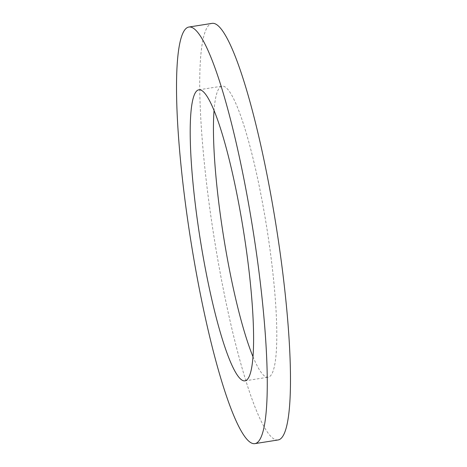 <?xml version="1.0" encoding="UTF-8"?>
<svg xmlns="http://www.w3.org/2000/svg" width="467" height="467" viewBox="0 0 467 467"><rect width="100%" height="100%" fill="white"/><g stroke="black" fill="none" stroke-linecap="round" stroke-linejoin="round"><path stroke-width="0.35" stroke-dasharray="2.33 1.75" d="M278.005 439.984A210.897 31.534 81 0 1 214.826 242.04A210.897 31.534 81 0 1 212.199 23.35M252.945 356.613A147.333 22.031 -99 0 0 268.093 377.196A147.333 22.031 -99 0 0 266.254 224.423A147.333 22.031 -99 0 0 222.117 86.138A147.333 22.031 -99 0 0 214.055 110.387M198.907 89.804L222.117 86.138M244.883 380.862L268.093 377.196"/><path stroke-width="0.7" d="M252.174 224.96A210.897 31.534 81 0 1 254.801 443.65A210.897 31.534 81 0 1 191.616 245.706A210.897 31.534 81 0 1 188.995 27.016A210.897 31.534 81 0 1 252.174 224.96M243.05 228.089A147.333 22.031 -99 0 0 198.907 89.804A147.333 22.031 -99 0 0 200.746 242.577A147.333 22.031 -99 0 0 244.883 380.862A147.333 22.031 -99 0 0 243.05 228.089M188.995 27.016L212.199 23.35A210.897 31.534 81 0 1 275.384 221.294A210.897 31.534 81 0 1 278.005 439.984L254.801 443.65M214.055 110.387A147.333 22.031 -99 0 0 223.95 238.911A147.333 22.031 -99 0 0 252.945 356.613"/></g></svg>
